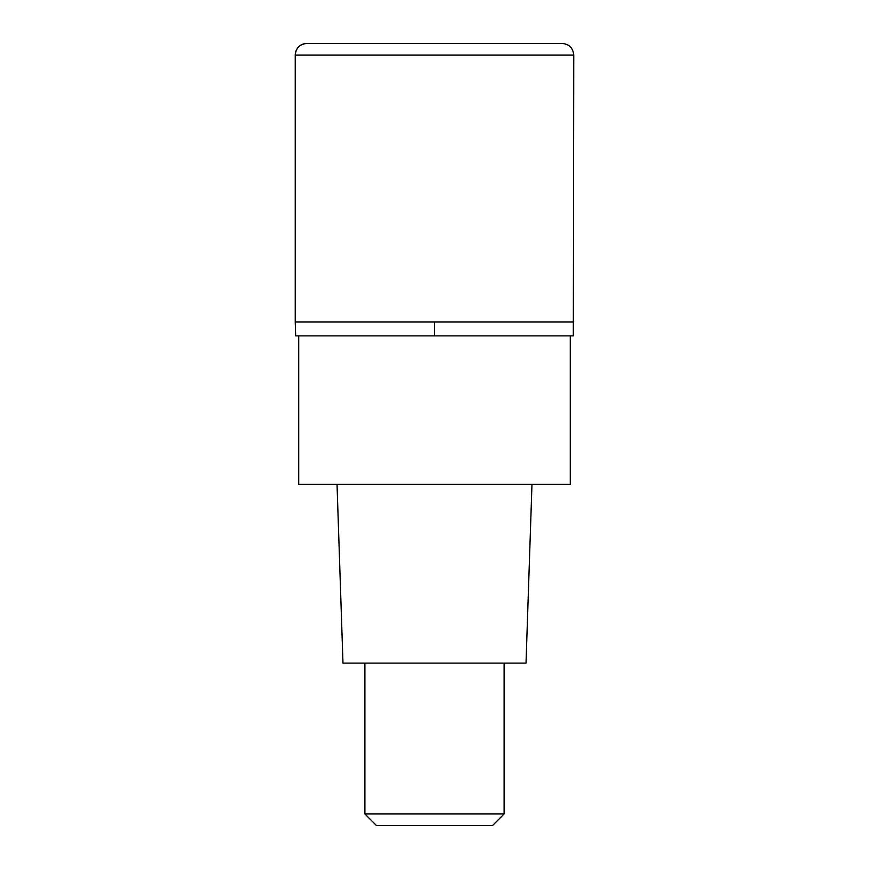 <?xml version="1.0" encoding="UTF-8"?>
<svg xmlns="http://www.w3.org/2000/svg" width="869" height="869" viewBox="0 0 869 869"><rect width="100%" height="100%" fill="white"/><g stroke="black" fill="none" stroke-linecap="round" stroke-linejoin="round"><path stroke-width="1.3" d="M434.5 321.943L573.746 321.943L295.254 321.943L434.5 321.943L434.5 335.868L573.323 335.868L573.746 55.051L295.254 55.051L295.254 321.943L295.254 55.051C295.938 48.001 299.805 44.134 306.855 43.45A11.601 11.601 0 0 0 295.254 55.051M573.746 55.051C573.062 48.001 569.195 44.134 562.145 43.45L306.855 43.45M295.254 321.943L295.677 335.868L434.5 335.868M298.73 335.868L298.73 484.391L570.27 484.391L570.27 335.868M337.031 484.391L342.983 663.101L526.017 663.101L531.969 484.391M504.118 813.949L492.517 825.55L376.483 825.55L364.882 813.949L504.118 813.949L504.118 663.101M364.882 813.949L364.882 663.101"/></g></svg>
